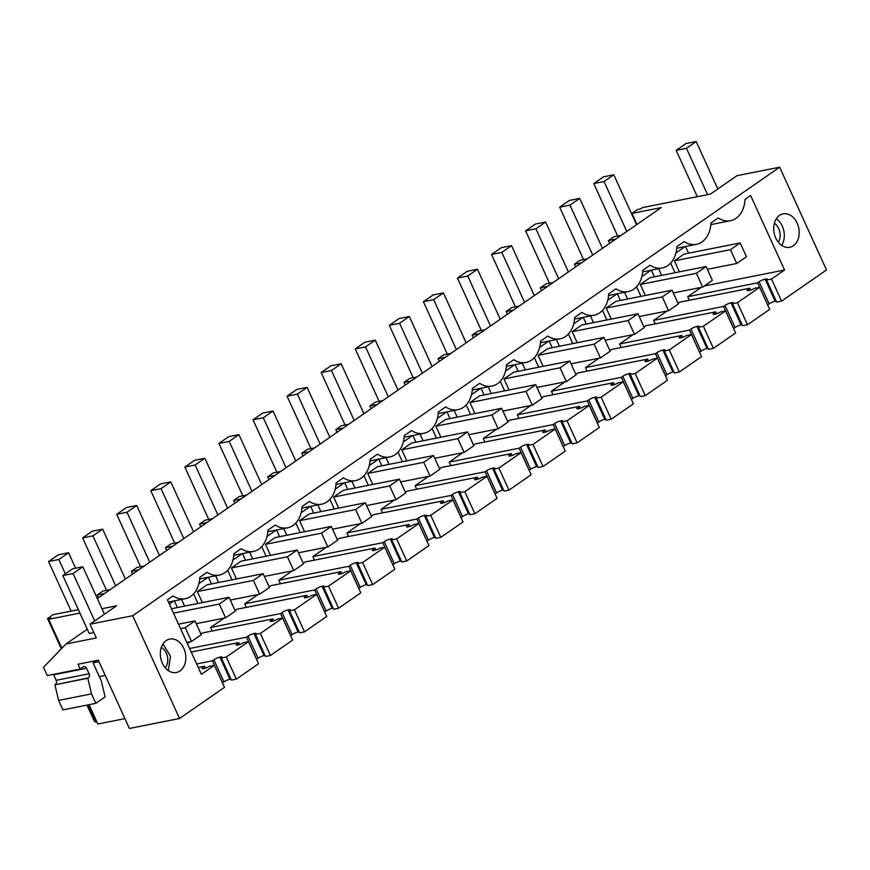 <?xml version="1.0" encoding="UTF-8"?>
<svg xmlns="http://www.w3.org/2000/svg" width="870" height="870" viewBox="0 0 870 870"><rect width="100%" height="100%" fill="white"/><g stroke="black" fill="none" stroke-linecap="round" stroke-linejoin="round"><path stroke-width="1.3" d="M87.272 629.238L66.033 643.963L43.5 667.301L47.274 675.577L80.181 669.041L77.985 664.212L98.288 660.167L129.412 728.462L179.546 718.489L224.482 687.343L214.422 665.267L201.372 674.315L167.421 599.811L173.021 595.928A26.339 19.39 78.8 0 0 185.256 598.69A26.339 19.39 78.8 0 0 199.795 577.375L207.103 572.308A26.339 19.39 78.8 0 0 219.338 575.07A26.339 19.39 78.8 0 0 233.867 553.744L241.175 548.687A26.339 19.39 78.8 0 0 253.409 551.439A26.339 19.39 78.8 0 0 267.949 530.124L275.246 525.056A26.339 19.39 78.8 0 0 287.481 527.818A26.339 19.39 78.8 0 0 302.021 506.503L309.328 501.435A26.339 19.39 78.8 0 0 321.563 504.198A26.339 19.39 78.8 0 0 336.092 482.872L343.4 477.815A26.339 19.39 78.8 0 0 355.634 480.566A26.339 19.39 78.8 0 0 370.174 459.251L377.482 454.183A26.339 19.39 78.8 0 0 389.716 456.946A26.339 19.39 78.8 0 0 404.245 435.631L411.553 430.563A26.339 19.39 78.8 0 0 423.788 433.325A26.339 19.39 78.8 0 0 438.317 412.01L445.625 406.942A26.339 19.39 78.8 0 0 457.859 409.694A26.339 19.39 78.8 0 0 472.399 388.379L479.707 383.311A26.339 19.39 78.8 0 0 491.941 386.073A26.339 19.39 78.8 0 0 506.471 364.758L513.779 359.691A26.339 19.39 78.8 0 0 526.013 362.453A26.339 19.39 78.8 0 0 540.553 341.138L547.85 336.07A26.339 19.39 78.8 0 0 560.084 338.832A26.339 19.39 78.8 0 0 574.624 317.506L581.932 312.439A26.339 19.39 78.8 0 0 594.166 315.201A26.339 19.39 78.8 0 0 608.695 293.886L616.004 288.818A26.339 19.39 78.8 0 0 628.238 291.58A26.339 19.39 78.8 0 0 642.778 270.265L650.086 265.198A26.339 19.39 78.8 0 0 662.32 267.96A26.339 19.39 78.8 0 0 676.849 246.634L684.157 241.577A26.339 19.39 78.8 0 0 696.391 244.329A26.339 19.39 78.8 0 0 710.931 223.014L718.229 217.946A26.339 19.39 78.8 0 0 730.463 220.708A26.339 19.39 78.8 0 0 745.003 199.393L750.603 195.511L784.555 270.005L771.505 279.053L766.579 280.031L776.638 302.108L781.564 301.129L826.5 269.972L779.661 167.192L736.977 175.675L710.453 194.075L642.571 207.571L640.625 208.92L637.547 209.529L631.946 213.411L661.254 207.582L97.32 598.549M636.949 224.406L631.946 213.411M779.661 167.192L132.708 615.71L90.034 624.192L116.558 605.803L101.942 608.706M61.335 648.824L47.545 618.559L53.146 614.677L78.354 609.674M47.545 618.559L50.634 617.95L48.687 619.299L79.909 613.089M248.494 641.647L258.553 663.723L236.357 679.111L231.431 680.09L221.371 658.014L226.298 657.035L248.494 641.647L243.567 642.625A4.644 0.957 155.5 0 1 238.206 644.844L237.423 645.007A4.644 0.957 155.5 0 1 236.107 644.909A4.644 0.957 155.5 0 1 237.249 643.593L238.717 642.582L191.215 652.021M221.371 658.014A4.644 0.957 155.5 0 0 221.991 657.089A4.644 0.957 155.5 0 0 220.686 656.991L230.746 679.068A4.644 0.957 155.5 0 1 230.952 679.035M230.746 679.068L229.952 679.231L219.892 657.154L220.686 656.991M223.949 681.862L222.492 682.874L212.432 660.808L213.889 659.786L223.949 681.862A4.644 0.957 155.5 0 1 229.952 679.231M89.044 704.689L97.853 724.025L124.943 718.642M96.853 721.817L95.526 722.078L87.718 704.95M86.989 705.102L94.384 721.35L95.124 721.197M766.579 280.031A4.644 0.957 155.5 0 0 767.209 279.107A4.644 0.957 155.5 0 0 765.894 279.009L775.953 301.085A4.644 0.957 155.5 0 1 776.16 301.053M775.953 301.085L775.159 301.248L765.1 279.172L765.894 279.009M769.156 303.88L767.699 304.892L757.639 282.826L759.097 281.804L769.156 303.88A4.644 0.957 155.5 0 1 775.159 301.248M759.63 287.285L769.689 309.361L747.493 324.749L742.567 325.728L732.507 303.652L737.434 302.673L748.537 294.984L759.63 287.285L754.703 288.264A4.644 0.957 155.5 0 1 749.342 290.493L748.548 290.645A4.644 0.957 155.5 0 1 747.243 290.547A4.644 0.957 155.5 0 1 748.385 289.231L749.853 288.22L679.916 302.129L678.056 303.412M732.507 303.652A4.644 0.957 155.5 0 0 733.127 302.738A4.644 0.957 155.5 0 0 731.822 302.64L741.882 324.717A4.644 0.957 155.5 0 1 742.088 324.673M741.882 324.717L741.088 324.869A4.644 0.957 155.5 0 0 735.085 327.512L733.584 328.523M725.558 310.916L735.618 332.982L713.422 348.37L708.495 349.359L698.436 327.283L703.362 326.304L725.558 310.916L720.632 311.895A4.644 0.957 155.5 0 1 715.27 314.113L714.477 314.266A4.644 0.957 155.5 0 1 713.172 314.168A4.644 0.957 155.5 0 1 714.313 312.863L715.771 311.841L645.844 325.75L643.985 327.033M698.436 327.283A4.644 0.957 155.5 0 0 699.056 326.359A4.644 0.957 155.5 0 0 697.751 326.261L707.81 348.337A4.644 0.957 155.5 0 1 708.006 348.294M707.81 348.337L707.016 348.489A4.644 0.957 155.5 0 0 701.002 351.132L699.513 352.154L689.486 330.067L690.943 329.056A4.644 0.957 155.5 0 1 696.957 326.413L707.016 348.489M691.476 334.537L701.535 356.613L679.339 372.001L674.413 372.98L664.354 350.904L669.28 349.925L691.476 334.537L686.55 335.515A4.644 0.957 155.5 0 1 681.199 337.734L680.405 337.897A4.644 0.957 155.5 0 1 679.089 337.799A4.644 0.957 155.5 0 1 680.242 336.483L681.699 335.472L611.762 349.37L609.913 350.664M664.354 350.904A4.644 0.957 155.5 0 0 664.974 349.979A4.644 0.957 155.5 0 0 663.669 349.881L673.728 371.958A4.644 0.957 155.5 0 1 673.935 371.925M673.728 371.958L672.934 372.121A4.644 0.957 155.5 0 0 666.931 374.752L665.43 375.775M657.405 358.157L667.464 380.233L645.268 395.622L640.342 396.6L630.282 374.524L635.209 373.545L646.301 365.857L657.405 358.157L652.478 359.136A4.644 0.957 155.5 0 1 647.117 361.354L646.323 361.518A4.644 0.957 155.5 0 1 645.018 361.42A4.644 0.957 155.5 0 1 646.16 360.104L647.617 359.092L577.691 373.002L575.831 374.285M630.282 374.524A4.644 0.957 155.5 0 0 630.902 373.611A4.644 0.957 155.5 0 0 629.597 373.513L639.657 395.578A4.644 0.957 155.5 0 1 639.863 395.546M639.657 395.578L638.863 395.741A4.644 0.957 155.5 0 0 632.86 398.384L631.359 399.395M623.333 381.778L633.393 403.854L611.186 419.242L606.26 420.221L596.2 398.155L601.126 397.177L623.333 381.778L618.407 382.767A4.644 0.957 155.5 0 1 613.045 384.986L612.252 385.138A4.644 0.957 155.5 0 1 610.947 385.04A4.644 0.957 155.5 0 1 612.088 383.724L613.546 382.713L543.619 396.622L541.76 397.905M596.2 398.155A4.644 0.957 155.5 0 0 596.831 397.231A4.644 0.957 155.5 0 0 595.515 397.133L605.574 419.209A4.644 0.957 155.5 0 1 605.781 419.166M605.574 419.209L604.78 419.362A4.644 0.957 155.5 0 0 598.778 422.004L597.277 423.027M589.251 405.409L599.31 427.485L577.114 442.873L572.188 443.852L562.129 421.776L567.055 420.797L589.251 405.409L584.325 406.388A4.644 0.957 155.5 0 1 578.963 408.606L578.18 408.769A4.644 0.957 155.5 0 1 576.864 408.672A4.644 0.957 155.5 0 1 578.006 407.356L579.474 406.344L509.537 420.243L507.678 421.537M562.129 421.776A4.644 0.957 155.5 0 0 562.749 420.852A4.644 0.957 155.5 0 0 561.444 420.754L571.503 442.83A4.644 0.957 155.5 0 1 571.71 442.797M571.503 442.83L570.709 442.993A4.644 0.957 155.5 0 0 564.706 445.625L563.205 446.647M555.18 429.03L565.239 451.106L543.043 466.494L538.117 467.473L528.057 445.396L532.984 444.418L544.076 436.729L555.18 429.03L550.253 430.008A4.644 0.957 155.5 0 1 544.892 432.227L544.098 432.39A4.644 0.957 155.5 0 1 542.793 432.292A4.644 0.957 155.5 0 1 543.935 430.976L545.392 429.965L475.466 443.874L473.606 445.157M528.057 445.396A4.644 0.957 155.5 0 0 528.677 444.483A4.644 0.957 155.5 0 0 527.372 444.385L537.432 466.45A4.644 0.957 155.5 0 1 537.627 466.418M537.432 466.45L536.638 466.614A4.644 0.957 155.5 0 0 530.624 469.245L529.134 470.268M521.097 452.65L531.157 474.726L508.961 490.114L504.034 491.093L493.975 469.028L498.901 468.049L510.005 460.35L521.097 452.65L516.171 453.629A4.644 0.957 155.5 0 1 510.82 455.858L510.027 456.01A4.644 0.957 155.5 0 1 508.711 455.913A4.644 0.957 155.5 0 1 509.863 454.597L511.321 453.585L441.384 467.494L439.535 468.778M493.975 469.028A4.644 0.957 155.5 0 0 494.606 468.103A4.644 0.957 155.5 0 0 493.29 468.006L503.349 490.082A4.644 0.957 155.5 0 1 503.556 490.038M503.349 490.082L502.555 490.234A4.644 0.957 155.5 0 0 496.553 492.877L495.052 493.899M487.026 476.281L497.085 498.358L474.889 513.746L469.963 514.725L459.904 492.648L464.83 491.67L487.026 476.281L482.1 477.26A4.644 0.957 155.5 0 1 476.738 479.479L475.944 479.642A4.644 0.957 155.5 0 1 474.639 479.544A4.644 0.957 155.5 0 1 475.781 478.228L477.238 477.217L407.312 491.115L405.453 492.409M459.904 492.648A4.644 0.957 155.5 0 0 460.524 491.724A4.644 0.957 155.5 0 0 459.219 491.626L469.278 513.702A4.644 0.957 155.5 0 1 469.485 513.67M469.278 513.702L468.484 513.865A4.644 0.957 155.5 0 0 462.481 516.497L460.98 517.519M452.955 499.902L463.014 521.978L440.807 537.366L435.892 538.345L425.821 516.269L430.748 515.29L441.851 507.601L452.955 499.902L448.028 500.881A4.644 0.957 155.5 0 1 442.667 503.099L441.873 503.262A4.644 0.957 155.5 0 1 440.568 503.164A4.644 0.957 155.5 0 1 441.71 501.849L443.167 500.837L373.241 514.746L371.381 516.03M425.821 516.269A4.644 0.957 155.5 0 0 426.452 515.344A4.644 0.957 155.5 0 0 425.136 515.257L435.196 537.323A4.644 0.957 155.5 0 1 435.402 537.29M435.196 537.323L434.413 537.486A4.644 0.957 155.5 0 0 428.399 540.118L426.898 541.14M418.872 523.522L428.932 545.599L406.736 560.987L401.81 561.966L391.75 539.9L396.676 538.911L407.78 531.222L418.872 523.522L413.946 524.501A4.644 0.957 155.5 0 1 408.585 526.731L407.802 526.883A4.644 0.957 155.5 0 1 406.486 526.785A4.644 0.957 155.5 0 1 407.628 525.469L409.096 524.458L339.159 538.367L337.299 539.65M391.75 539.9A4.644 0.957 155.5 0 0 392.37 538.976A4.644 0.957 155.5 0 0 391.065 538.878L401.124 560.954A4.644 0.957 155.5 0 1 401.331 560.911M401.124 560.954L400.33 561.106A4.644 0.957 155.5 0 0 394.327 563.749L392.827 564.771M384.801 547.154L394.86 569.219L372.664 584.618L367.738 585.597L357.679 563.521L362.605 562.542L384.801 547.154L379.875 548.133A4.644 0.957 155.5 0 1 374.513 550.351L373.719 550.503A4.644 0.957 155.5 0 1 372.414 550.405A4.644 0.957 155.5 0 1 373.556 549.101L375.013 548.089L305.087 561.987L303.228 563.281M357.679 563.521A4.644 0.957 155.5 0 0 358.299 562.596A4.644 0.957 155.5 0 0 356.994 562.498L367.053 584.575A4.644 0.957 155.5 0 1 367.249 584.542M367.053 584.575L366.259 584.727A4.644 0.957 155.5 0 0 360.245 587.37L358.755 588.392L348.729 566.305L350.186 565.293A4.644 0.957 155.5 0 1 356.2 562.662L366.259 584.727M350.719 570.774L360.778 592.851L338.582 608.239L333.656 609.217L323.596 587.141L328.523 586.162L339.626 578.474L350.719 570.774L345.792 571.753A4.644 0.957 155.5 0 1 340.442 573.972L339.648 574.135A4.644 0.957 155.5 0 1 338.332 574.037A4.644 0.957 155.5 0 1 339.485 572.721L340.942 571.71L271.005 585.608L269.156 586.902M323.596 587.141A4.644 0.957 155.5 0 0 324.227 586.217A4.644 0.957 155.5 0 0 322.911 586.119L332.971 608.195A4.644 0.957 155.5 0 1 333.177 608.163M332.971 608.195L332.177 608.358A4.644 0.957 155.5 0 0 326.174 610.99L324.673 612.012M316.647 594.395L326.707 616.471L304.511 631.859L299.584 632.838L289.525 610.762L294.451 609.783L305.544 602.094L316.647 594.395L311.721 595.374A4.644 0.957 155.5 0 1 306.36 597.603L305.566 597.755A4.644 0.957 155.5 0 1 304.261 597.657A4.644 0.957 155.5 0 1 305.403 596.341L306.871 595.33L236.934 609.239L235.074 610.522M289.525 610.762A4.644 0.957 155.5 0 0 290.145 609.848A4.644 0.957 155.5 0 0 288.84 609.75L298.899 631.827A4.644 0.957 155.5 0 1 299.106 631.783M298.899 631.827L298.106 631.979A4.644 0.957 155.5 0 0 292.103 634.621L290.602 635.633M282.576 618.026L292.635 640.092L270.44 655.491L265.513 656.469L255.454 634.393L260.369 633.414L282.576 618.026L277.65 619.005A4.644 0.957 155.5 0 1 272.288 621.223L271.494 621.376A4.644 0.957 155.5 0 1 270.189 621.278A4.644 0.957 155.5 0 1 271.331 619.973L272.788 618.951L202.862 632.86L201.003 634.154M255.454 634.393A4.644 0.957 155.5 0 0 256.074 633.469A4.644 0.957 155.5 0 0 254.758 633.371L264.817 655.447A4.644 0.957 155.5 0 1 265.024 655.404M264.817 655.447L264.034 655.599A4.644 0.957 155.5 0 0 258.02 658.242L256.519 659.264L246.504 637.177L247.961 636.166A4.644 0.957 155.5 0 1 253.975 633.534L264.034 655.599M179.546 718.489L132.708 615.71M781.564 301.129L771.505 279.053M779.531 215.401A17.041 12.55 78.8 0 0 774.789 235.574A17.041 12.55 78.8 0 0 789.764 247.287A17.041 12.55 78.8 0 0 793.353 245.753A17.041 12.55 78.8 0 0 798.094 225.58A17.041 12.55 78.8 0 0 783.12 213.857A17.041 12.55 78.8 0 0 779.531 215.401M179.992 670.977A17.041 12.55 78.8 0 0 184.734 650.803A17.041 12.55 78.8 0 0 169.759 639.091A17.041 12.55 78.8 0 0 166.159 640.625A17.041 12.55 78.8 0 0 161.428 660.798A17.041 12.55 78.8 0 0 176.403 672.521A17.041 12.55 78.8 0 0 179.992 670.977M61.89 648.27L48.687 619.299M66.033 643.963L96.298 637.949L90.034 624.192M236.357 679.111L226.298 657.035M213.889 659.786A4.644 0.957 155.5 0 1 219.892 657.154M212.432 660.808L196.653 663.94M205.505 668.095L204.635 666.202L198.262 667.475M204.635 666.202L203.178 667.214A4.644 0.957 155.5 0 0 202.036 668.53A4.644 0.957 155.5 0 0 203.341 668.628L204.135 668.475A4.644 0.957 155.5 0 0 209.496 666.246L214.422 665.267M80.181 669.041L83.346 666.844A3.099 2.284 -101.2 0 1 83.998 666.561A3.099 2.284 -101.2 0 1 86.554 668.258L89.066 673.771A3.099 2.284 -101.2 0 1 88.37 677.882L54.908 684.81L58.594 700.415L91.502 693.868L95.82 703.341L105.096 696.913L101.355 681.058L93.046 662.842L96.342 660.558M55.462 684.429A3.099 2.284 78.8 0 0 56.158 680.318L53.646 674.794A3.099 2.284 78.8 0 0 53.407 674.359M95.82 703.341L62.912 709.887L58.594 700.415M637.014 224.395L636.448 224.503M759.097 281.804A4.644 0.957 155.5 0 1 765.1 279.172M757.639 282.826L687.702 296.724L689.312 300.259M750.712 290.112L749.853 288.22M747.493 324.749L737.434 302.673M731.822 302.64L731.028 302.793L741.088 324.869M733.617 328.523L723.557 306.447L725.025 305.435A4.644 0.957 155.5 0 1 731.028 302.793M723.557 306.447L653.631 320.356L655.24 323.879M716.63 313.733L715.771 311.841M713.422 348.37L703.362 326.304M697.751 326.261L696.957 326.413M689.486 330.067L619.56 343.976L621.169 347.511M682.558 337.364L681.699 335.472M679.339 372.001L669.28 349.925M663.669 349.881L662.875 350.044L672.934 372.121M665.474 375.764L655.414 353.698L656.872 352.676A4.644 0.957 155.5 0 1 662.875 350.044M655.414 353.698L585.477 367.597L587.087 371.131M648.487 360.985L647.617 359.092M645.268 395.622L635.209 373.545M629.597 373.513L628.803 373.665L638.863 395.741M631.392 399.395L621.332 377.319L622.8 376.308A4.644 0.957 155.5 0 1 628.803 373.665M621.332 377.319L551.406 391.217L553.015 394.752M614.405 384.605L613.546 382.713M611.186 419.242L601.126 397.177M595.515 397.133L594.721 397.285L604.78 419.362M597.32 423.016L587.261 400.939L588.718 399.928A4.644 0.957 155.5 0 1 594.721 397.285M587.261 400.939L517.324 414.849L518.933 418.372M580.333 408.226L579.474 406.344M577.114 442.873L567.055 420.797M561.444 420.754L560.65 420.917L570.709 442.993M563.249 446.636L553.179 424.56L554.647 423.549A4.644 0.957 155.5 0 1 560.65 420.917M553.179 424.56L483.252 438.469L484.862 442.003M546.251 431.857L545.392 429.965M543.043 466.494L532.984 444.418M527.372 444.385L526.578 444.537L536.638 466.614M529.167 470.268L519.107 448.191L520.564 447.18A4.644 0.957 155.5 0 1 526.578 444.537M519.107 448.191L449.181 462.09L450.79 465.624M512.18 455.478L511.321 453.585M508.961 490.114L498.901 468.049M493.29 468.006L492.496 468.158L502.555 490.234M495.095 493.888L485.036 471.812L486.493 470.8A4.644 0.957 155.5 0 1 492.496 468.158M485.036 471.812L415.099 485.721L416.708 489.244M478.108 479.098L477.238 477.217M474.889 513.746L464.83 491.67M459.219 491.626L458.425 491.789L468.484 513.865M461.013 517.509L450.954 495.432L452.422 494.421A4.644 0.957 155.5 0 1 458.425 491.789M450.954 495.432L381.027 509.341L382.637 512.876M444.026 502.729L443.167 500.837M440.807 537.366L430.748 515.29M425.136 515.257L424.342 515.41L434.413 537.486M426.942 541.14L416.882 519.064L418.339 518.052A4.644 0.957 155.5 0 1 424.342 515.41M416.882 519.064L346.945 532.962L348.555 536.496M409.955 526.35L409.096 524.458M406.736 560.987L396.676 538.911M391.065 538.878L390.271 539.03L400.33 561.106M392.87 564.76L382.811 542.684L384.268 541.673A4.644 0.957 155.5 0 1 390.271 539.03M382.811 542.684L312.874 556.593L314.483 560.117M375.883 549.971L375.013 548.089M372.664 584.618L362.605 562.542M356.994 562.498L356.2 562.662M348.729 566.305L278.802 580.214L280.412 583.748M341.801 573.602L340.942 571.71M338.582 608.239L328.523 586.162M322.911 586.119L322.117 586.282L332.177 608.358M324.717 612.001L314.657 589.936L316.114 588.925A4.644 0.957 155.5 0 1 322.117 586.282M314.657 589.936L244.72 603.834L246.33 607.369M307.73 597.222L306.871 595.33M304.511 631.859L294.451 609.783M288.84 609.75L288.046 609.903L298.106 631.979M290.634 635.633L280.575 613.557L282.043 612.545A4.644 0.957 155.5 0 1 288.046 609.903M280.575 613.557L210.649 627.466L212.258 630.989M273.648 620.843L272.788 618.951M270.44 655.491L260.369 633.414M254.758 633.371L253.975 633.534M246.504 637.177L189.606 648.498M239.576 644.474L238.717 642.582M615.721 239.152L608.445 240.599L614.057 236.705L621.332 235.259M575.614 266.959L574.363 264.219L579.975 260.337L587.261 258.89M574.363 264.219L581.649 262.773M541.542 290.58L540.292 287.85L545.903 283.957L553.179 282.511M540.292 287.85L547.567 286.404M507.46 314.2L506.22 311.471L511.832 307.578L519.107 306.131M506.22 311.471L513.496 310.024M473.389 337.832L472.138 335.091L477.75 331.209L485.025 329.763M472.138 335.091L479.424 333.645M439.306 361.452L438.067 358.723L443.678 354.829L450.954 353.383M438.067 358.723L445.342 357.276M405.235 385.073L403.984 382.343L409.596 378.45L416.882 377.004M403.984 382.343L411.271 380.897M371.164 408.704L369.913 405.964L375.525 402.081L382.8 400.624M369.913 405.964L377.188 404.517M337.081 432.325L335.842 429.595L341.453 425.702L348.729 424.255M335.842 429.595L343.117 428.138M303.01 455.945L301.76 453.216L307.371 449.322L314.646 447.876M301.76 453.216L309.046 451.769M268.939 479.577L267.688 476.836L273.3 472.943L280.575 471.496M267.688 476.836L274.963 475.39M234.856 503.197L233.617 500.457L239.217 496.574L246.504 495.128M233.617 500.457L240.892 499.01M200.785 526.818L199.534 524.088L205.146 520.195L212.421 518.748M199.534 524.088L206.81 522.642M166.703 550.449L165.463 547.708L171.075 543.815L178.35 542.369M165.463 547.708L172.738 546.262M132.631 574.069L131.381 571.329L136.992 567.447L144.279 566M131.381 571.329L138.667 569.883M98.56 597.69L97.309 594.96L102.921 591.067L110.196 589.621M97.309 594.96L104.585 593.514M784.555 270.005L704.287 285.969M701.166 287.394L687.702 296.724M781.651 245.373A17.041 12.55 78.8 0 0 776.355 218.729M162.994 643.963L170.52 656.317L168.291 670.607M93.829 632.544L89.197 633.458L62.814 575.559L72.547 568.817L82.835 566.772L73.091 573.515L62.814 575.559M88.37 677.882L87.816 678.263L91.502 693.868M190.03 641.755L187.376 643.593M224.112 618.124L210.649 627.466M258.183 594.504L244.72 603.834M292.255 570.883L278.802 580.214M326.337 547.263L312.874 556.593M360.408 523.631L346.945 532.962M394.491 500.011L381.027 509.341M428.562 476.39L415.099 485.721M462.633 452.759L449.181 462.09M496.716 429.138L483.252 438.469M530.787 405.518L517.324 414.849M564.869 381.887L551.406 391.217M598.941 358.266L585.477 367.597M633.012 334.646L619.56 343.976M667.094 311.014L653.631 320.356M658.601 268.7L661.646 275.388M624.519 292.32L627.574 299.019M590.447 315.94L593.492 322.639M385.986 457.685L389.042 464.384M283.761 528.558L286.817 535.257M351.915 481.306L354.971 488.005M317.844 504.937L320.889 511.636M181.536 599.43L184.592 606.129M556.365 339.572L559.421 346.26M249.69 552.178L252.735 558.877M488.222 386.813L491.267 393.512M215.608 575.809L218.664 582.498M420.069 434.065L423.114 440.764M522.294 363.192L525.349 369.891M454.14 410.433L457.196 417.132M54.908 684.81L87.816 678.263M609.685 243.328L608.445 240.599M778.313 242.23A12.136 8.939 78.8 0 0 775.42 224.047A12.136 8.939 78.8 0 0 774.376 223.253M165.213 667.768A12.136 8.939 78.8 0 0 167.758 658.96A12.136 8.939 78.8 0 0 161.341 647.41M670.65 263.153L675.022 272.734M685.136 246.569L675.946 252.931M688.54 253.203L685.484 246.504M654.457 276.823L651.412 270.124M636.579 286.774L640.94 296.355M651.054 270.189L641.875 276.562M602.497 310.394L606.868 319.986M616.982 293.821L607.804 300.183M620.386 300.444L617.33 293.745M174 600.931L169.389 604.128M177.404 607.554L174.348 600.855M412.521 435.565L403.343 441.927M415.925 442.188L412.88 435.489M398.047 452.139L402.408 461.72M295.822 523.011L300.183 532.592M310.296 506.438L301.118 512.8M313.7 513.061L310.655 506.362M363.964 475.77L368.336 485.351M378.45 459.186L369.271 465.548M381.854 465.809L378.798 459.121M329.893 499.391L334.265 508.972M344.379 482.806L335.189 489.179M347.782 489.44L344.727 482.741M193.586 593.884L197.958 603.465M208.071 577.31L198.893 583.672M211.475 583.933L208.419 577.234M582.9 317.441L573.721 323.803M586.304 324.064L583.259 317.376M568.425 334.026L572.786 343.606M261.739 546.632L266.111 556.224M276.225 530.058L267.046 536.42M279.629 536.681L276.573 529.982M500.272 381.267L504.643 390.858M514.757 364.693L505.568 371.055M518.161 371.316L515.105 364.617M227.668 570.263L232.029 579.844M242.154 553.679L232.964 560.052M245.547 560.313L242.502 553.614M446.604 411.934L437.425 418.307M450.007 418.568L446.952 411.869M432.118 428.518L436.49 438.099M548.829 341.062L539.65 347.435M552.232 347.695L549.177 340.996M534.343 357.646L538.715 367.227M480.675 388.314L471.496 394.675M484.079 394.936L481.034 388.248M466.2 404.898L470.561 414.479M171.749 609.294L173 608.434L229.038 597.288L235.335 611.088L225.591 617.83L196.228 623.67M202.362 602.595L197.338 591.557L207.071 584.803L263.121 573.667L269.406 587.457L259.673 594.21L230.3 600.05M236.444 578.963L231.409 567.936L241.142 561.183L297.192 550.036L303.478 563.836L293.745 570.589L264.382 576.429M270.516 555.343L265.491 544.305L275.224 537.562L331.274 526.415L337.56 540.216L327.827 546.958L298.453 552.798M304.587 531.722L299.563 520.684L309.296 513.942L365.346 502.795L371.631 516.584L361.898 523.338L332.525 529.178M338.669 508.102L333.634 497.064L343.378 490.31L399.417 479.163L405.714 492.964L395.97 499.717L366.607 505.557M372.741 484.47L367.716 473.443L377.449 466.69L433.499 455.543L439.785 469.343L430.052 476.086L400.678 481.926M406.823 460.85L401.788 449.812L411.521 443.069L467.571 431.922L473.856 445.712L464.123 452.465L434.761 458.305M440.894 437.229L435.859 426.191L445.603 419.438L501.653 408.291L507.939 422.091L498.195 428.845L468.832 434.685M474.966 413.598L469.941 402.571L479.674 395.817L535.724 384.671L542.01 398.471L532.277 405.213L502.903 411.053M509.048 389.978L504.013 378.939L513.757 372.197L569.796 361.05L576.092 374.85L566.348 381.593L536.986 387.433M543.119 366.357L538.095 355.319L547.828 348.565L603.878 337.429L610.164 351.219L600.43 357.972L571.057 363.812M577.191 342.726L572.166 331.698L581.899 324.945L637.949 313.798L644.235 327.599L634.502 334.352L605.139 340.192M611.273 319.105L606.238 308.067L615.982 301.324L672.031 290.178L678.317 303.978L668.573 310.721L639.211 316.56M645.344 295.485L640.32 284.446L650.053 277.693L706.103 266.557L712.389 280.347L702.655 287.1L673.282 292.94M679.426 271.853L674.391 260.826L684.125 254.073L740.174 242.926L746.471 256.726L736.727 263.479L707.364 269.319M740.174 242.926L730.441 249.679L736.727 263.479M730.441 249.679L674.391 260.826M604.041 181.525L593.764 183.57L603.497 176.817L613.785 174.772L604.041 181.525L626.802 231.463M593.764 183.57L617.656 235.998M613.785 174.772L636.546 224.721M706.103 266.557L696.37 273.3L702.655 287.1M696.37 273.3L640.32 284.446M569.97 205.146L559.682 207.19L569.426 200.437L579.703 198.393L569.97 205.146L592.731 255.095M559.682 207.19L583.574 259.619M579.703 198.393L602.464 248.341M672.031 290.178L662.287 296.931L668.573 310.721M662.287 296.931L606.238 308.067M535.898 228.767L525.611 230.811L535.344 224.068L545.631 222.024L535.898 228.767L558.66 278.715M525.611 230.811L549.503 283.239M545.631 222.024L568.393 271.962M637.949 313.798L628.216 320.551L634.502 334.352M628.216 320.551L572.166 331.698M501.816 252.398L491.539 254.442L501.272 247.689L511.549 245.644L501.816 252.398L524.577 302.336M491.539 254.442L515.431 306.86M511.549 245.644L534.31 295.593M603.878 337.429L594.145 344.172L600.43 357.972M594.145 344.172L538.095 355.319M467.745 276.018L457.457 278.063L467.19 271.309L477.478 269.265L467.745 276.018L490.506 325.967M457.457 278.063L481.349 330.491M477.478 269.265L500.239 319.214M569.796 361.05L560.062 367.803L566.348 381.593M560.062 367.803L504.013 378.939M433.662 299.639L423.385 301.683L433.119 294.941L443.406 292.896L433.662 299.639L456.424 349.588M423.385 301.683L447.278 354.112M443.406 292.896L466.168 342.834M535.724 384.671L525.991 391.424L532.277 405.213M525.991 391.424L469.941 402.571M399.591 323.27L389.303 325.315L399.047 318.561L409.324 316.517L399.591 323.27L422.352 373.208M389.303 325.315L413.196 377.732M409.324 316.517L432.085 366.466M501.653 408.291L491.909 415.044L498.195 428.845M491.909 415.044L435.859 426.191M365.52 346.891L355.232 348.935L364.965 342.182L375.253 340.137L365.52 346.891L388.281 396.829M355.232 348.935L379.124 401.364M375.253 340.137L398.014 390.086M467.571 431.922L457.837 438.665L464.123 452.465M457.837 438.665L401.788 449.812M331.437 370.511L321.16 372.556L330.894 365.813L341.181 363.769L331.437 370.511L354.199 420.46M321.16 372.556L345.053 424.984M341.181 363.769L363.943 413.707M433.499 455.543L423.766 462.296L430.052 476.086M423.766 462.296L367.716 473.443M297.366 394.132L287.078 396.187L296.811 389.434L307.099 387.389L297.366 394.132L320.127 444.081M287.078 396.187L310.971 448.605M307.099 387.389L329.86 437.327M399.417 479.163L389.684 485.917L395.97 499.717M389.684 485.917L333.634 497.064M263.284 417.763L253.007 419.808L262.74 413.054L273.028 411.01L263.284 417.763L286.045 467.701M253.007 419.808L276.899 472.236M273.028 411.01L295.789 460.959M365.346 502.795L355.612 509.537L361.898 523.338M355.612 509.537L299.563 520.684M229.212 441.384L218.925 443.428L228.669 436.675L238.945 434.63L229.212 441.384L251.974 491.332M218.925 443.428L242.817 495.856M238.945 434.63L261.707 484.579M331.274 526.415L321.53 533.169L327.827 546.958M321.53 533.169L265.491 544.305M195.141 465.004L184.853 467.049L194.586 460.306L204.874 458.262L195.141 465.004L217.902 514.953M184.853 467.049L208.746 519.477M204.874 458.262L227.635 508.2M297.192 550.036L287.459 556.789L293.745 570.589M287.459 556.789L231.409 567.936M161.059 488.635L150.782 490.68L160.515 483.927L170.803 481.882L161.059 488.635L183.82 538.573M150.782 490.68L174.674 543.108M170.803 481.882L193.564 531.831M263.121 573.667L253.387 580.41L259.673 594.21M253.387 580.41L197.338 591.557M126.987 512.256L116.7 514.3L126.444 507.547L136.72 505.503L126.987 512.256L149.749 562.205M116.7 514.3L140.592 566.729M136.72 505.503L159.482 555.451M229.038 597.288L219.305 604.041L225.591 617.83M219.305 604.041L173.5 613.143M92.916 535.876L82.628 537.921L92.361 531.178L102.649 529.134L92.916 535.876L115.677 585.825M82.628 537.921L106.521 590.349M102.649 529.134L125.41 579.072M191.52 641.462L201.253 634.708L194.967 620.908L185.234 627.661L191.52 641.462L186.822 642.386M185.234 627.661L180.536 628.597M58.834 559.508L48.546 561.552L58.29 554.799L68.567 552.754L58.834 559.508L65.348 573.798M48.546 561.552L71.133 611.11M68.567 552.754L75.614 568.208M194.967 620.908L178.524 624.182M696.196 141.538L686.452 148.292L676.175 150.336L685.908 143.583L696.196 141.538L717.804 188.975M707.582 194.641L686.452 148.292M676.175 150.336L697.294 196.685M94.71 620.952L73.091 573.515M82.835 566.772L104.444 614.198M98.973 661.657L93.046 662.842M99.343 676.632L105.259 675.457M203.787 668.541L203.178 667.214M748.994 290.558L748.385 289.231M725.025 305.435L735.085 327.512M714.912 314.179L714.313 312.863M690.943 329.056L701.002 351.132M680.84 337.81L680.242 336.483M656.872 352.676L666.931 374.752M646.769 361.431L646.16 360.104M622.8 376.308L632.86 398.384M612.687 385.051L612.088 383.724M588.718 399.928L598.778 422.004M578.615 408.683L578.006 407.356M554.647 423.549L564.706 445.625M544.533 432.303L543.935 430.976M520.564 447.18L530.624 469.245M510.462 455.923L509.863 454.597M486.493 470.8L496.553 492.877M476.39 479.544L475.781 478.228M452.422 494.421L462.481 516.497M442.308 503.175L441.71 501.849M418.339 518.052L428.399 540.118M408.237 526.796L407.628 525.469M384.268 541.673L394.327 563.749M374.165 550.416L373.556 549.101M350.186 565.293L360.245 587.37M340.083 574.048L339.485 572.721M316.114 588.925L326.174 610.99M306.012 597.668L305.403 596.341M282.043 612.545L292.103 634.621M271.929 621.289L271.331 619.973M247.961 636.166L258.02 658.242M237.858 644.92L237.249 643.593M89.066 673.771L56.158 680.318M86.554 668.258L53.646 674.794M168.432 602.04L185.256 598.69M199.687 578.974L219.338 575.07M233.758 555.354L253.409 551.439M267.84 531.722L287.481 527.818M301.912 508.102L321.563 504.198M335.983 484.481L355.634 480.566M370.065 460.85L389.716 456.946M404.137 437.229L423.788 433.325M438.219 413.609L457.859 409.694M472.29 389.978L491.941 386.073M506.362 366.357L526.013 362.453M540.444 342.736L560.084 338.832M574.515 319.105L594.166 315.201M608.598 295.485L628.238 291.58M642.669 271.864L662.32 267.96M676.74 248.244L696.391 244.329M710.823 224.612L730.463 220.708"/></g></svg>
